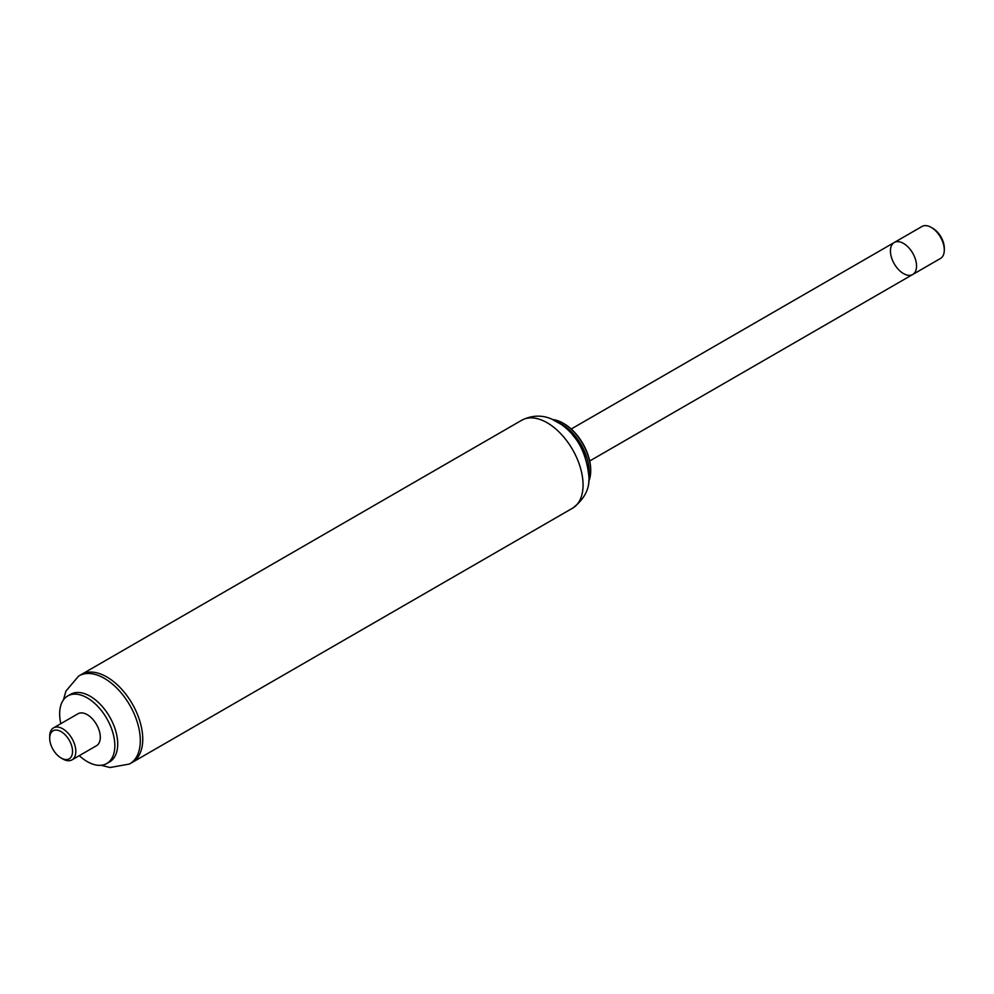 <?xml version="1.0" encoding="UTF-8"?>
<svg xmlns="http://www.w3.org/2000/svg" width="994" height="994" viewBox="0 0 994 994"><rect width="100%" height="100%" fill="white"/><g stroke="black" fill="none" stroke-linecap="round" stroke-linejoin="round"><path stroke-width="1.49" d="M588.672 481.518A38.791 22.39 -120 0 0 590.709 470.746A38.791 22.39 -120 0 0 563.275 423.245A38.791 22.39 -120 0 0 552.937 419.605M590.697 470.361A37.859 21.856 -120 0 0 590.709 469.988L590.709 470.746M590.709 469.988A37.859 21.856 -120 0 0 563.933 423.618A37.859 21.856 -120 0 0 563.61 423.432M588.895 475.604A38.791 22.39 -120 0 0 589.131 471.653A38.791 22.39 -120 0 0 558.168 422.375M585.23 456.88A37.859 21.856 -120 0 0 572.556 434.925M572.544 508.207C584.348 499.286 589.802 488.812 588.908 476.809C586.584 453.264 577.377 435.807 561.287 424.438L551.794 419.12C547.334 417.107 535.94 413.057 521.751 420.238A50.793 29.323 -120 0 1 560.889 433.844A50.793 29.323 -120 0 1 583.068 484.96A50.793 29.323 -120 0 1 572.544 508.207L132.227 762.423A50.793 29.323 -120 0 0 142.751 739.176A50.793 29.323 -120 0 0 120.585 688.059A50.793 29.323 -120 0 0 81.446 674.454L78.998 675.858A50.793 29.323 -120 0 0 78.638 676.069L65.952 691.041L63.43 699.913M944.3 250.003A18.464 10.661 -120 0 0 931.241 227.39L932.869 228.334A16.165 9.331 -120 0 1 944.3 248.127L944.3 250.003A18.464 10.661 -120 0 1 940.473 258.465L912.728 274.493A18.464 10.661 -120 0 0 916.543 266.032A18.464 10.661 -120 0 0 908.491 247.444A18.464 10.661 -120 0 0 894.252 242.499A18.464 10.661 -120 0 0 894.252 263.82A18.464 10.661 -120 0 0 912.728 274.493A18.464 10.661 -120 0 0 916.543 266.032A18.464 10.661 -120 0 0 908.491 247.444A18.464 10.661 -120 0 0 894.252 242.499L571.227 428.998M931.241 227.39A18.464 10.661 -120 0 0 922.01 226.47L894.252 242.499M61.131 758.024L62.759 758.956A18.464 10.661 -120 0 0 71.99 759.876A18.464 10.661 -120 0 0 75.817 751.427A18.464 10.661 -120 0 0 67.754 732.839A18.464 10.661 -120 0 0 53.527 727.881A18.464 10.661 -120 0 0 49.7 736.343L49.7 738.231A16.165 9.331 -120 0 0 61.131 758.024A16.165 9.331 -120 0 0 72.55 751.427A16.165 9.331 -120 0 0 61.131 731.634A16.165 9.331 -120 0 0 49.7 738.231M71.99 759.876L96.48 745.736A18.464 10.661 -120 0 0 100.307 737.287A18.464 10.661 -120 0 0 92.243 718.699A18.464 10.661 -120 0 0 78.017 713.754L53.527 727.881M101.177 765.281L110.011 767.53L129.431 764.038A50.793 29.323 -120 0 0 129.779 763.839L132.227 762.423A50.793 29.323 -120 0 0 142.751 739.176A50.793 29.323 -120 0 0 120.585 688.059A50.793 29.323 -120 0 0 81.446 674.454L521.751 420.238M129.779 763.839A50.793 29.323 -120 0 0 140.303 740.58A50.793 29.323 -120 0 0 118.137 689.463A50.793 29.323 -120 0 0 78.998 675.858M79.296 755.664A39.014 22.527 -120 0 0 106.756 763.529L109.638 761.864A39.014 22.527 -120 0 0 117.714 744.009A39.014 22.527 -120 0 0 100.692 704.746A39.014 22.527 -120 0 0 70.624 694.297L67.741 695.949A39.014 22.527 -120 0 0 60.833 723.669M106.756 763.529A39.014 22.527 -120 0 0 114.832 745.674A39.014 22.527 -120 0 0 97.81 706.411A39.014 22.527 -120 0 0 67.741 695.949M563.933 423.618L563.275 423.245M912.728 274.493L589.691 460.992"/></g></svg>
